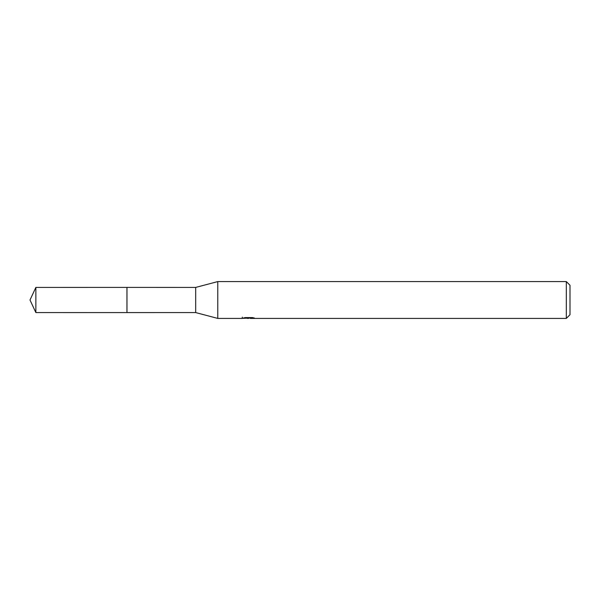 <?xml version="1.0" encoding="UTF-8"?>
<svg xmlns="http://www.w3.org/2000/svg" width="600" height="600" viewBox="0 0 600 600"><rect width="100%" height="100%" fill="white"/><g stroke="black" fill="none" stroke-linecap="round" stroke-linejoin="round"><path stroke-width="0.9" d="M242.317 317.138L242.19 318.413L217.77 318.413L195.683 312.577L126.953 312.585L126.953 287.407L195.683 287.423L217.77 281.587L566.317 281.587L570 285.27L570 314.73L566.317 318.413L250.403 318.413L250.335 317.58M126.968 312.577L126.968 287.423M195.683 312.577L195.683 287.423M217.77 318.413L217.77 281.587M250.335 318.12L246.315 318.225M248.452 318.405L247.583 318.413M566.317 318.413L566.317 281.587M242.317 318.368L249.195 318.06L243.308 318.06L245.22 317.58L252.487 317.58L254.587 318.112L250.335 318.397M249.195 317.58L249.195 318.06M35.865 287.423L30 300L35.865 312.577L35.865 287.423L126.953 287.407M35.865 312.577L126.953 312.593"/></g></svg>
